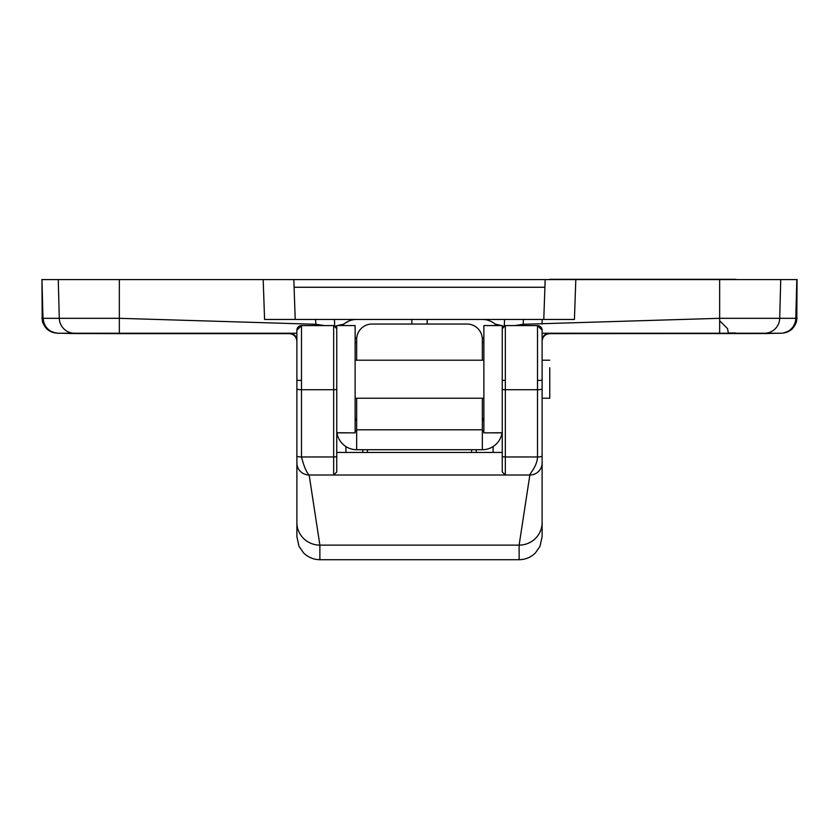 <?xml version="1.0" encoding="UTF-8"?>
<svg xmlns="http://www.w3.org/2000/svg" width="839" height="839" viewBox="0 0 839 839"><rect width="100%" height="100%" fill="white"/><g stroke="black" fill="none" stroke-linecap="round" stroke-linejoin="round"><path stroke-width="1.26" d="M545.172 279.607L575.816 279.607L574.421 319.449L543.777 319.449L545.172 279.607L58.269 279.607L59.286 318.317L42.967 318.317L41.95 279.607L58.269 279.607M780.731 279.607L796.819 279.607L795.802 318.317L779.714 318.317L780.731 279.607L575.816 279.607M796.819 279.607L735.751 279.607M523.179 325.584L523.179 324.284L719.652 318.317L719.652 279.607M293.828 279.607L295.223 319.449L264.579 319.449L574.421 319.449M119.348 279.607L119.348 333.24L296.891 333.24L74.545 333.24A15.322 15.27 90 0 1 59.286 318.317L119.348 318.317L315.821 324.284L315.821 325.584M544.91 287.263L294.09 287.263M797.05 279.607L796.033 318.317A15.322 15.322 -144.7 0 1 780.71 333.24L542.109 333.24L542.109 340.76M523.4 319.449L523.179 324.284L514.695 325.584M735.751 333.24L764.455 333.24A15.322 15.27 -90 0 0 779.714 318.317L719.652 318.317L719.652 333.24L542.109 333.24L542.109 340.655A7.666 7.666 180 0 1 547.804 333.24M101.613 333.24L103.249 333.24M74.545 333.24L58.457 333.24A15.322 15.27 -90 0 1 43.198 318.317M315.6 319.449L315.821 324.284L324.431 325.584M728.357 333.24L601.07 333.24L728.357 333.24L727.549 328.647L719.652 320.75M356.659 342.438L355.128 342.438L355.128 339.376A1.531 1.531 0 0 1 356.659 337.844L356.743 337.844M355.128 319.512L355.128 319.512A19.926 19.926 0 0 0 354.247 319.596L355.128 319.449M484.753 319.596L483.872 319.512M482.257 337.844L482.341 337.844A1.531 1.531 0 0 1 483.872 339.376L483.872 342.438L482.341 342.438M110.643 333.24L237.93 333.24L110.643 333.24M362.794 449.714L362.794 452.452L362.794 449.714M476.206 449.714L476.206 452.452L476.206 449.714M355.128 432.861L336.743 432.861L336.743 325.584L355.128 325.584L355.128 432.861L336.743 432.735M356.659 431.33A1.531 1.531 0 0 1 355.128 429.799M337.393 325.584L343.571 324.357M349.003 320.98L344.598 323.518M342.637 325.228L342.291 325.584A19.926 19.926 0 0 1 356.659 319.449M336.974 432.861A19.926 19.926 0 0 0 356.659 449.714L482.341 449.714A19.926 19.926 0 0 0 502.026 432.861M411.834 319.449L411.834 324.043M356.659 449.714L356.659 398.221M483.872 429.799A1.531 1.531 0 0 1 482.341 431.33M482.341 398.221L482.341 449.714M482.341 360.214L482.341 339.376A15.322 15.322 0 0 0 467.008 324.043L371.992 324.043A15.322 15.322 0 0 0 356.659 339.376L356.659 360.214M502.257 432.735L483.872 432.861L483.872 325.584L502.257 325.584L502.257 432.861L483.872 432.861M502.257 339.847L502.257 341.001M484.785 319.596L485.76 319.743M485.812 319.753L486.735 319.942M486.788 319.953L487.679 320.183M487.742 320.194L488.602 320.456M488.665 320.477L489.504 320.781M489.577 320.813L490.385 321.148M490.458 321.18L491.297 321.578M495.43 324.357L501.607 325.584M496.709 325.584A19.926 19.926 0 0 0 482.341 319.449M427.166 319.449L427.166 324.043M542.109 330.199A4.594 4.594 0 0 0 537.505 325.605L542.109 330.178L542.109 456.059A4.594 0.902 180 0 1 537.505 456.961C537.201 466.715 528.759 474.769 529.849 475L519.121 545.119L519.121 559.519M542.109 526.651L542.109 461.104M542.109 502.246L542.109 463.034A12.26 12.029 180 0 1 529.849 475L505.33 475L502.257 472L502.257 389.128A3.062 0.598 0 0 0 505.33 389.726L505.33 325.584A3.062 3.062 0 0 0 502.257 328.668M542.109 460.202L542.109 459.499M542.109 458.985L542.109 429.379M542.109 526.368L542.109 509.346M336.743 328.668A3.062 3.062 -0 0 0 333.67 325.605L336.743 328.647L336.743 456.353A3.062 0.598 180 0 1 333.67 456.961L301.495 456.961C303.959 466.505 306.518 472.525 309.151 475L319.879 545.119L519.121 545.119A22.989 22.548 180 0 0 542.109 522.582L542.109 534.044M336.743 456.353L336.743 472L333.67 475L505.33 475L505.33 389.726L537.505 389.726A4.594 0.902 -0 0 0 542.109 388.835M319.879 559.519L319.879 559.707C313.576 559.613 308.154 557.369 303.624 552.974L299.02 546.357L296.891 536.635A22.989 22.978 179.7 0 1 296.891 536.53L296.891 330.178A4.594 4.594 -0 0 1 301.495 325.605L296.891 330.178M296.891 388.835A4.594 0.902 -0 0 0 301.495 389.726L301.495 456.961A4.594 0.902 180 0 1 296.891 456.059L296.891 502.246M296.891 344.735L296.891 413.7M505.33 380.434L502.257 380.371L502.257 328.647L505.33 325.584L537.505 325.605L537.505 456.961L505.33 456.961A3.062 0.598 180 0 1 502.257 456.353M502.257 452.452L336.743 452.452L336.743 472M549.765 367.723L549.765 398.221L542.109 398.221M549.765 279.607L492.388 279.607M549.765 279.303L735.751 279.303M42.181 279.607L346.612 279.607M542.109 324.137L542.109 319.449M296.891 532.597L296.891 526.525M296.891 522.77L296.891 341.316A7.666 7.666 -0 0 0 289.235 333.649L118.268 333.649L289.235 333.649C293.881 334.1 296.44 336.659 296.891 341.316M291.196 333.24A7.666 7.666 180 0 1 296.891 340.655M767.412 333.523A15.322 15.27 -91.6 0 1 766.972 333.534L549.765 333.649A7.666 7.666 -0 0 0 542.109 341.316C542.56 336.659 545.119 334.1 549.765 333.649L549.765 333.24M634.064 333.314L759.012 333.471L634.064 333.314M695.363 333.314L759.012 333.471L695.363 333.314M143.637 333.314L268.585 333.471L143.637 333.314M204.936 333.314L268.585 333.471L204.936 333.314M345.941 452.452L345.878 446.547M493.059 452.452L493.122 446.547M264.579 319.449L263.184 279.607M504.564 319.449L504.281 325.763M795.802 318.317A15.322 15.27 90 0 1 780.543 333.24M334.719 325.763L334.436 319.449M367.388 452.452L367.388 449.714M471.612 449.714L471.612 452.452M482.341 429.799L356.659 429.799M542.109 380.329L537.505 380.434M542.109 462.981A12.26 12.029 180 0 1 542.109 463.013L542.109 522.645M542.109 526.756L542.109 536.53A22.989 22.978 0 0 1 542.109 536.635L539.98 546.357L535.376 552.974C530.846 557.369 525.424 559.613 519.121 559.707L319.879 559.707L319.879 545.119A22.989 22.548 -0 0 1 296.891 522.582L296.891 534.097M296.891 462.981A12.26 12.029 0 0 0 309.151 475L333.67 475L333.67 389.726A3.062 0.598 -0 0 0 336.743 389.128M296.891 380.329L301.495 380.434L301.495 325.584L333.67 325.605L333.67 389.726L301.495 389.726L301.495 380.434M783.511 332.989A15.322 15.27 88.4 0 0 796.819 317.792L797.05 279.46M796.819 317.761L796.819 288.364M42.181 288.364L42.181 317.75A15.322 15.27 -88.4 0 0 55.542 332.989M41.95 279.46L42.181 317.792M728.315 332.989L735.751 332.989M777.25 333.24L766.972 333.534A15.322 15.27 -91.6 0 1 766.531 333.544L777.029 333.24M549.765 333.649L766.531 333.544M61.971 333.24L118.268 333.649L72.039 333.534A15.322 15.27 91.6 0 1 71.588 333.523M72.469 333.544A15.322 15.27 91.6 0 1 72.039 333.534L61.75 333.24M58.29 333.24C49.165 332.391 44.058 327.409 42.967 318.317L41.95 279.607M356.659 421.367L355.128 417.99M482.341 421.367L483.872 417.99M343.875 324.095L337.32 325.584M495.125 324.095L501.68 325.584M537.505 325.584L505.33 325.584M296.891 462.866L296.891 522.645M333.67 325.584L301.495 325.584M549.765 360.214L542.109 360.214M483.872 360.214L355.128 360.214M483.872 398.221L355.128 398.221M797.05 317.782L796.326 322.407L792.299 328.867L790.139 330.576L783.332 333.02M41.95 317.782L42.674 322.407L46.701 328.867L48.861 330.576L55.71 333.02"/></g></svg>

